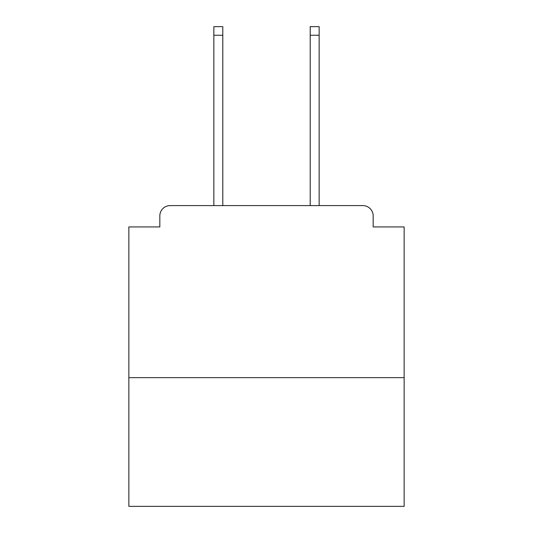 <?xml version="1.0" encoding="UTF-8"?>
<svg xmlns="http://www.w3.org/2000/svg" width="533" height="533" viewBox="0 0 533 533"><rect width="100%" height="100%" fill="white"/><g stroke="black" fill="none" stroke-linecap="round" stroke-linejoin="round"><path stroke-width="0.8" d="M404.147 377.65L404.147 226.925L373.173 226.925L373.173 215.912A10.32 10.32 0 0 0 362.853 205.591L170.147 205.591A10.32 10.32 0 0 0 159.827 215.912L159.827 226.925L128.853 226.925L128.853 506.35L404.147 506.35L404.147 377.65L128.853 377.65M159.827 215.912L159.827 226.925M362.853 205.591L320.18 205.591M212.82 205.591L170.147 205.591M373.173 226.925L373.173 215.912M222.794 35.251L213.853 35.251L213.853 26.65L222.794 26.65L222.794 205.591M213.853 35.251L213.853 205.591M319.147 26.65L319.147 35.251L310.206 35.251L310.206 26.65L319.147 26.65M310.206 205.591L310.206 35.251M319.147 205.591L319.147 35.251"/></g></svg>
